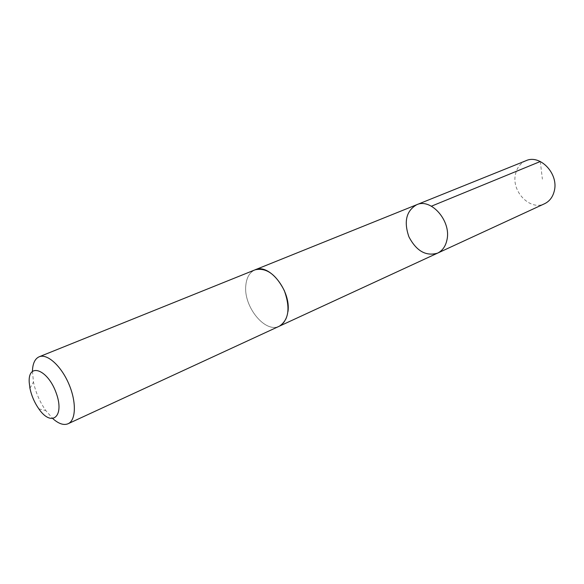 <?xml version="1.0" encoding="UTF-8"?>
<svg xmlns="http://www.w3.org/2000/svg" width="584" height="584" viewBox="0 0 584 584"><rect width="100%" height="100%" fill="white"/><g stroke="black" fill="none" stroke-linecap="round" stroke-linejoin="round"><path stroke-width="0.44" stroke-dasharray="2.92 2.19" d="M526.001 160.702C520.519 163.104 517.023 167.557 515.526 174.061C511.102 191.318 530.243 211.167 544.587 203.721M279.371 326.186C265.304 333.698 243.331 306.593 245.806 285.474C246.572 277.48 249.645 272.268 255.033 269.844C249.653 272.268 246.579 277.48 245.813 285.481C243.338 306.593 265.304 333.69 279.364 326.179C284.211 323.799 287.087 318.908 287.985 311.513M437.54 253.149C425.933 256.478 416.385 251.032 408.909 236.805C403.675 221.606 406.252 210.919 416.64 204.75M32.434 371.227L33.478 382.046C35.653 392.39 39.763 401.901 45.8 410.574L52.961 418.75M540.302 161.505L542.39 179.142M38.829 408.858L45.8 410.574M29.945 388.294L33.478 382.046"/><path stroke-width="0.88" d="M447.016 239.608C445.68 246.207 442.519 250.718 437.54 253.149C425.933 256.478 416.385 251.032 408.909 236.805C403.675 221.606 406.252 210.919 416.64 204.75C430.912 197.815 451.279 220.84 447.016 239.608C445.68 246.207 442.519 250.718 437.54 253.149L544.587 203.721C549.5 201.334 552.727 197.137 554.245 191.129C559.027 174.032 540.134 153.972 526.001 160.702L416.64 204.75C430.912 197.815 451.279 220.84 447.016 239.608M287.985 311.513C291.022 290.467 268.844 262.858 255.033 269.844L39.172 356.78C34.938 358.707 32.689 363.518 32.434 371.227M52.961 418.75C58.75 423.845 63.795 425.51 68.094 423.743L279.371 326.186C288.832 319.857 290.482 308.002 284.328 290.613C275.889 274.217 266.129 267.289 255.033 269.844M68.094 423.743C76.073 420.29 76.57 401.712 68.744 383.739C61.028 365.715 47.151 353.342 39.172 356.78M29.2 382.243L29.945 388.294C31.529 395.748 34.492 402.602 38.829 408.858C51.633 427.561 64.897 416.713 56.225 393.076C47.888 369.344 27.966 362.065 29.2 382.243M431.415 206.196L540.302 161.505M279.685 326.033L437.54 253.149M255.361 269.713L416.64 204.75"/></g></svg>
